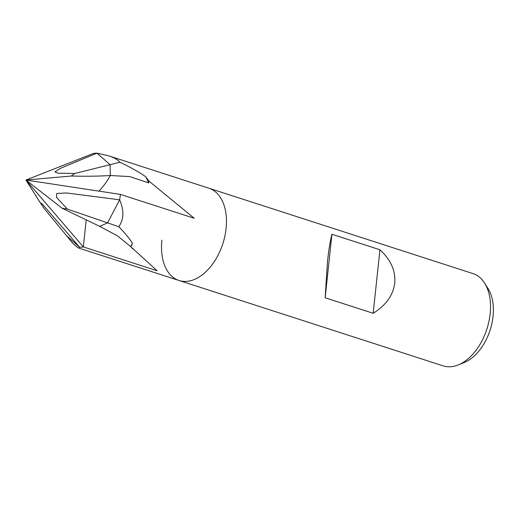 <?xml version="1.0" encoding="UTF-8"?>
<svg xmlns="http://www.w3.org/2000/svg" width="519" height="519" viewBox="0 0 519 519"><rect width="100%" height="100%" fill="white"/><g stroke="black" fill="none" stroke-linecap="round" stroke-linejoin="round"><path stroke-width="0.78" d="M79.018 248.153C77.973 247.803 75.917 246.207 72.848 243.359L66.555 235.704L79.679 247.271L79.018 248.153L179.068 280.5A48.488 30.316 -72.1 0 1 161.896 240.161A48.488 30.316 -72.1 0 0 194.106 279.585A48.488 30.316 -72.1 0 0 226.076 228.568A48.488 30.316 -72.1 0 0 220.556 197.771A48.488 30.316 -72.1 0 0 208.904 188.222L472.965 273.591A48.488 30.316 -72.1 0 1 484.616 283.14A48.488 30.316 -72.1 0 1 490.137 313.937A48.488 30.316 -72.1 0 1 458.167 364.954A48.488 30.316 -72.1 0 1 443.129 365.869L179.068 280.5A48.488 30.316 -72.1 0 0 226.076 228.568A48.488 30.316 -72.1 0 0 220.556 197.771L220.556 197.771M145.794 176.778L148.616 180.807L194.203 218.252L120.408 194.398L25.95 180.035L71.278 176.025L74.749 173.476L58.134 173.223L54.93 171.899L60.113 168.493L96.956 153.131L108.847 155.875C114.264 157.64 117.949 159.761 119.908 162.252C130.237 167.099 138.865 171.938 145.794 176.778L148.771 182.941L129.711 176.59L110.359 175.513L110.08 164.698L96.949 153.131A48.488 30.316 -72.1 0 0 93.303 153.488L93.303 153.488M119.908 162.252L110.08 164.698L96.956 153.131A48.488 30.316 -72.1 0 0 93.31 153.488L25.95 180.035L62.189 208.275L67.399 209.105L56.467 197.324L56.681 193.503L66.426 192.958L119.623 199.796C124.223 210.5 123.937 219.472 118.76 226.706C124.956 233.044 129.536 238.591 132.501 243.34L130.717 246.648L117.339 235.762L99.739 226.381L107.582 222.878L119.623 199.796A48.488 30.316 -72.1 0 0 120.408 194.404A48.488 30.316 -72.1 0 0 120.408 194.398L120.382 194.398M179.068 280.5A48.488 30.316 -72.1 0 0 194.106 279.585A48.488 30.316 -72.1 0 0 226.076 228.568A48.488 30.316 -72.1 0 0 208.904 188.222L108.847 155.875M373.161 313.288L325.154 297.763L327.502 261.355C328.812 249.276 330.292 240.239 331.939 234.251L379.947 249.769C390.839 259.811 395.763 270.918 394.712 283.089C393.168 295.214 385.98 305.282 373.161 313.288L379.947 249.769M458.167 364.954L464.155 362.541A43.823 27.403 -72.1 0 0 493.05 316.434A43.823 27.403 -72.1 0 0 488.061 288.603L484.616 283.14M325.154 297.763L331.939 234.251M130.97 246.921L157.121 270.769L83.332 246.914A48.488 30.316 -72.1 0 1 79.679 247.265A48.488 30.316 -72.1 0 0 83.332 246.914L86.186 220.121L83.325 246.914L25.95 180.035L40.313 202.812L41.929 203.636L79.679 247.265L66.555 235.704L43.933 208.19L40.313 202.812M148.616 180.807L148.771 182.941M118.76 226.706L67.399 209.105M130.963 246.921L130.717 246.648L130.963 246.921L132.501 243.34M62.189 208.275L99.732 226.381L107.582 222.872L119.623 199.796A48.488 30.316 -72.1 0 0 120.408 194.404M98.986 191.148A63.039 39.412 107.9 0 0 110.359 175.519L110.08 164.698L74.749 173.476M110.359 175.519C98.383 176.246 85.356 176.415 71.278 176.025M132.819 248.893L130.872 246.83"/></g></svg>
